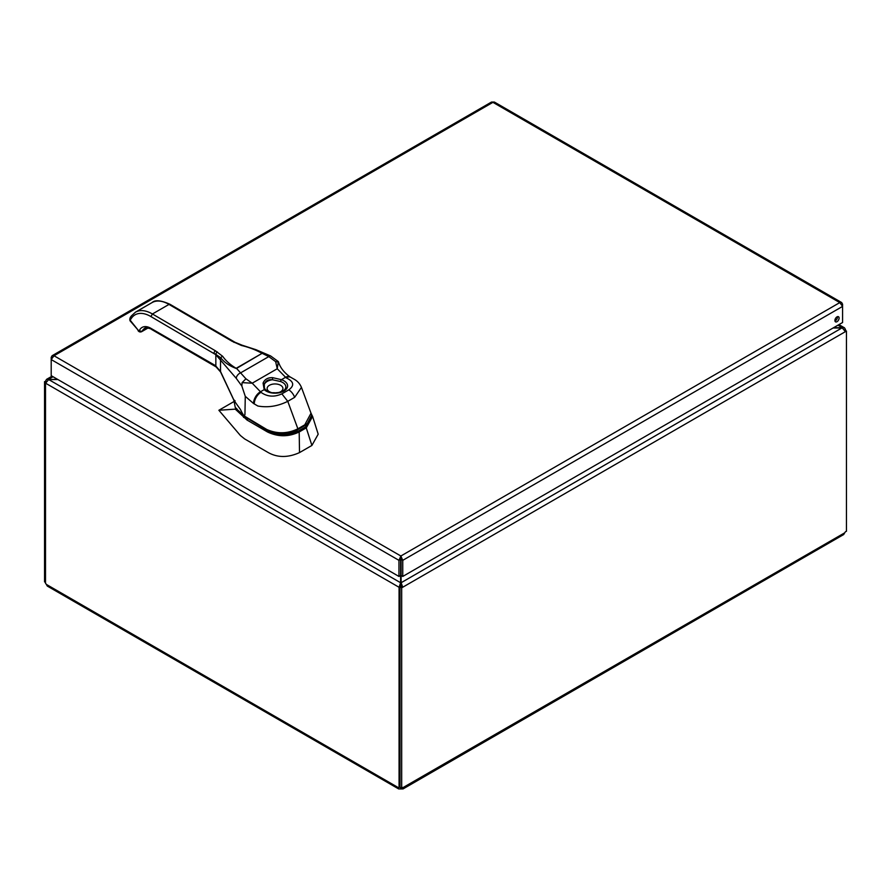 <?xml version="1.0" encoding="UTF-8"?>
<svg xmlns="http://www.w3.org/2000/svg" width="891" height="891" viewBox="0 0 891 891"><rect width="100%" height="100%" fill="white"/><g stroke="black" fill="none" stroke-linecap="round" stroke-linejoin="round"><path stroke-width="1.34" d="M401.685 788.078L401.685 587.826L400.037 586.879L400.037 787.121L401.685 788.078A2.15 1.236 -60 0 1 403.322 787.521A2.15 1.236 -60 0 1 403.423 787.599L403.077 788.914L401.073 788.947A2.15 1.236 0 0 0 400.649 788.947L398.645 788.914L398.299 787.599L46.287 584.362L47.312 586.078L398.645 788.914M400.037 586.879L401.106 586.256L402.754 587.214L846.45 331.051L846.45 531.292A2.15 1.236 -60 0 0 844.713 532.818L403.211 787.477M46.287 584.362A2.15 1.236 -120 0 0 45.508 583.338L45.508 383.152L398.956 587.214L400.727 586.478M403.077 788.914L843.688 534.533L844.713 532.818M845.492 330.494L845.492 329.536L844.824 329.926M844.98 330.193L846.45 331.051M845.492 329.536L844.49 327.832L842.329 327.71L401.106 582.736L401.106 586.256M400.727 586.323L399.068 587.28L399.068 787.466L400.037 786.909M400.616 586.256L400.616 582.736L48.671 379.544L45.619 383.208M45.764 382.339L44.55 381.638L44.55 581.89L45.508 582.447M46.243 381.381L44.55 381.638M401.073 787.722L401.073 788.947M401.685 587.826L402.754 587.214L401.106 582.736L401.106 558.479M398.511 787.477L398.299 787.599A2.15 1.236 -120 0 1 398.4 787.521A2.15 1.236 -120 0 1 399.068 787.466M400.649 788.947L400.649 787.477M400.616 558.479L400.616 582.736L399.068 587.28M844.757 329.826L845.381 329.47M45.619 381.025L46.51 379.377L48.671 379.265L53.048 376.737M845.381 331.664L842.329 327.999L833.074 327.999M837.952 325.182L842.329 327.71L833.575 327.71M401.106 569.126L401.106 566.041M401.106 565.551L401.106 563.702M400.616 563.702L400.616 565.551M400.616 566.041L400.616 569.126M57.425 379.265L48.671 379.544L57.926 379.544M51.867 357.759L51.199 357.369L52.112 355.721L54.006 355.754L51.199 359.563L398.956 560.339L400.616 559.392L400.861 557.922L401.106 559.392L402.754 560.339L842.585 306.404L839.79 302.595L841.672 302.561L842.585 304.21L841.928 304.599M834.945 320.949A2.963 1.715 120 0 0 837.417 316.673M841.672 302.561L494.371 102.053L491.498 102.053L52.112 355.721M400.616 575.486L398.956 576.444L398.956 560.339L400.861 556.006L402.754 560.339L402.754 576.444L401.106 575.486M51.199 357.369L51.199 375.668L398.956 576.444M837.005 316.862A2.963 1.715 -60 0 1 838.487 316.717A2.963 1.715 -60 0 1 838.487 320.147A2.963 1.715 -60 0 1 835.524 321.851A2.963 1.715 -60 0 1 835.067 319.479A2.963 1.715 -60 0 1 837.005 316.862M842.585 304.21L842.585 322.509L402.754 576.444M400.861 557.922L400.861 556.006L54.006 355.754L492.935 102.342L839.79 302.595L400.861 556.006M217.371 351.934A2.116 1.203 120 0 0 215.878 354.395L213.963 353.404A2.116 1.214 -59.7 0 1 215.466 350.82L222.672 356.311C225.88 360.855 230.379 364.853 236.148 368.317L262.021 353.371L236.572 368.417L245.916 378.798L252.22 383.197L260.985 392.318C267.233 396.796 274.194 397.308 281.868 393.867L288.773 389.879C294.743 385.447 293.852 381.426 286.089 377.806L277.246 368.751L275.642 361.635L268.792 356.6L262.232 353.371A2.116 1.704 168 0 0 262.021 353.371C256.118 350.007 249.257 347.367 241.45 345.474L232.039 341.253A2.116 1.214 -59.7 0 1 233.097 341.153L170.047 304.321C161.004 300.267 155.001 299.699 152.038 302.595A33.268 19.212 -120 0 1 168.989 304.421L232.039 341.253M301.448 387.396L294.654 397.353L287.771 401.329L297.872 428.816L304.778 424.829L311.015 413.212L301.448 387.396C299.977 383.887 297.65 381.225 294.442 379.41L290.789 377.327A9.467 5.446 119.8 0 0 286.089 377.806M243.321 415.551A0.947 0.668 -46.1 0 1 242.798 415.095L235.313 407.666L233.743 399.747L235.113 400.894M281.868 393.867L287.771 401.329C277.869 406.24 267.901 407.811 257.867 406.018L253.534 403.5L245.27 396.328L241.851 386.037L236.238 378.33L215.845 354.685L150.913 316.572A31.152 17.987 -120 0 0 131.545 318.076L130.543 319.501A1.247 0.724 -120 0 0 130.866 321.083L138.172 330.182A1.247 0.724 -120 0 0 139.43 330.416A17.664 10.191 60 0 1 151.147 328.467L213.907 364.697A58.661 33.869 60 0 1 215.845 366.045L220.511 371.469L233.743 399.747M234.545 401.217L240.225 409.169C241.439 411.219 244.379 418.325 244.947 414.304L245.27 396.328M242.798 415.095L266.777 429.495C277.257 434.062 287.626 433.828 297.872 428.816L297.271 429.618M244.368 416.487L268.135 430.91C278.237 435.844 288.372 435.866 298.53 430.966L305.624 426.878L311.516 415.451M234.088 401.485L218.874 410.272L240.403 435.521L244.602 438.907L268.325 452.617C277.702 457.762 288.094 457.751 299.521 452.595L311.906 445.444L318.187 434.184L312.596 416.431L306.27 427.88L305.624 426.878M218.874 410.272L236.561 409.047M299.521 452.595L299.187 431.968C288.584 437.002 278.014 436.991 267.467 431.946L247.007 420.017L235.491 409.348M311.182 413.725L312.596 416.431L311.159 413.624M311.906 445.444L306.27 427.88L299.187 431.968L298.53 430.966M237.062 409.058L236.405 409.136M235.313 407.666L236.494 408.423M234.912 401.006L234.222 400.471L234.333 401.351M233.876 400.204L220.589 371.981A2.116 1.225 -28 0 1 220.511 371.469L220.511 359.374A5.045 3.531 146.4 0 1 220.879 357.904L215.878 354.395A5.045 2.651 124.2 0 0 215.845 354.685L215.845 366.045A2.116 1.069 -54.4 0 0 216.112 366.903L151.57 329.436C151.359 328.612 144.71 327.12 144.62 328.423A15.548 8.977 -120 0 0 142.293 331.029L147.661 327.933M215.344 365.533L213.907 364.697L215.344 365.533M152.628 329.325L151.147 328.467L152.628 329.325M138.172 330.182L130.71 321.54C129.685 320.727 129.551 319.334 130.32 317.396L131.322 315.993A2.116 1.671 35.2 0 0 131.545 318.076M130.754 317.018L130.543 319.501M253.534 403.5A9.467 5.491 -59.8 0 1 260.261 391.906L264.204 389.623L263.068 383.097C264.649 379.354 267.801 377.539 272.512 377.639L281.433 379.677A12.574 7.262 180 0 1 283.917 391.06A12.574 7.262 180 0 1 264.204 389.623A1.893 1.325 -45.7 0 1 265.529 389.812L264.393 388.097L265.34 389.679M275.642 361.635L278.527 362.069C280.186 367.593 284.04 372.538 290.076 376.915L290.076 376.915A9.467 5.446 119.8 0 0 285.376 377.405L281.433 379.677A1.893 0.791 -71.1 0 0 280.531 381.515L272.368 379.733C268.202 379.288 265.507 380.836 264.304 384.389L264.393 388.097M236.238 378.33A5.045 3.174 134.9 0 1 240.759 372.783L268.792 356.6A5.045 2.027 -64.9 0 1 270.63 355.955L278.337 361.579L277.246 368.751L252.22 383.197L242.085 382.64L241.851 386.037M263.068 383.097A1.893 1.181 17.3 0 1 264.304 384.389A11.048 6.382 180 0 1 267.211 381.415A11.048 6.382 180 0 1 272.368 379.733A1.893 0.635 -85.7 0 0 272.512 377.639M233.097 341.153L235.001 342.278A2.116 1.225 120.6 0 0 233.932 342.367M235.001 342.278L241.996 345.162A2.116 0.724 105.3 0 0 241.45 345.474M241.996 345.162L255.973 349.695L262.232 353.371M222.672 356.311A2.116 1.559 141.3 0 0 220.879 357.904C224.22 362.314 229.299 365.822 236.126 368.44L236.126 368.44M242.085 382.64L245.916 378.798M139.43 330.416A2.116 1.604 -154.6 0 0 142.293 331.029A3.364 1.938 60 0 1 141.792 331.597L148.04 327.999M131.322 315.993L135.477 312.162A33.268 19.212 60 0 1 152.417 313.988L215.466 350.82M150.913 316.572L152.417 313.988L168.989 304.421M267.467 431.946L268.135 430.91M247.007 420.017L247.676 418.993M243.555 417.411A0.947 0.668 -44.7 0 1 244.257 416.531M304.187 425.631L304.778 424.829M267.434 429.885L266.777 429.495M235.525 408.022L246.506 418.013M294.654 397.353A9.467 5.457 -119.9 0 0 288.773 389.879M254.258 403.924A9.467 5.491 -59.8 0 1 260.985 392.318M279.106 392.408A7.896 4.555 0 0 0 281.244 385.692A7.896 4.555 0 0 0 269.45 385.28A7.896 4.555 0 0 0 270.953 392.408M265.529 389.812C272.613 394.045 272.523 392.274 275.018 392.842L278.304 392.563C282.113 391.739 284.474 390.447 285.387 388.676A10.815 6.248 0 0 0 280.531 381.515M46.51 379.377L52.079 376.169M838.921 324.625L844.49 327.832M135.477 312.162L152.038 302.595M266.476 429.651L266.966 429.941C274.495 435.454 293.417 433.538 297.761 429.662L304.655 425.675C310.948 420.719 313.075 416.565 311.015 413.212M220.589 371.981L216.112 366.903M138.027 330.639C139.085 331.998 140.344 332.321 141.792 331.597M290.076 376.915L290.789 377.327M255.973 349.695L270.63 355.955"/></g></svg>
